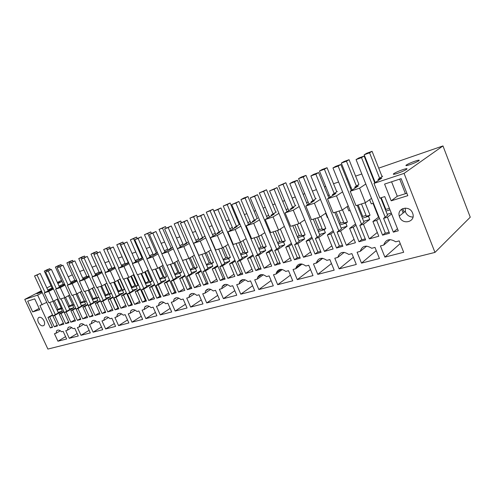<?xml version="1.0" encoding="UTF-8"?>
<svg xmlns="http://www.w3.org/2000/svg" width="495" height="495" viewBox="0 0 495 495"><rect width="100%" height="100%" fill="white"/><g stroke="black" fill="none" stroke-linecap="round" stroke-linejoin="round"><path stroke-width="0.74" d="M54.277 300.787L58.249 309.412L61.145 307.803M49.407 290.225L49.067 289.482L52.031 287.935M53.095 288.133L52.352 288.69M57.191 299.209L61.442 308.447L62.321 308.187M52.229 288.424L53.033 287.997M53.157 288.263L44.278 292.91L48.813 302.723L53.324 301.3L57.989 298.776M41.617 291.264L36.908 293.714L41.92 291.914M57.89 283.598L61.547 281.643L57.599 282.973M44.278 292.91L48.77 291.419L53.324 301.3M79.683 271.458L83.903 269.998M92.101 267.164L96.222 265.741M104.946 262.727L108.968 261.335M118.249 258.13L122.154 256.781M132.029 253.372L135.803 252.066M146.31 248.434L149.954 247.178M161.129 243.317L164.618 242.111M176.511 238.002L179.833 236.851M192.493 232.477L195.63 231.394M209.1 226.741L212.046 225.72M226.382 220.77L229.111 219.823M236.22 217.367L237.006 217.095M244.375 214.552L246.869 213.692M254.102 211.192L255.618 210.666M263.123 208.073L265.357 207.3M272.726 204.757L275.028 203.959M282.682 201.317L284.625 200.642M292.137 198.049L295.292 196.96M303.095 194.263L304.728 193.7M312.382 191.051L316.466 189.641M324.423 186.893L325.716 186.448M333.519 183.75L338.611 181.993M346.735 179.184L347.657 178.868M355.614 176.115L361.802 173.98M370.093 171.115L370.6 170.936M378.718 168.133L442.969 145.932L470.25 217.206L434.969 252.413L404.062 173.392L442.969 145.932M49.067 289.482L47.774 289.915M58.249 309.412L56.944 309.808M57.135 310.229L62.401 308.366M52.526 314.87L47.972 317.413L52.55 327.3L50.329 327.919L52.309 326.78M50.329 327.919L39.953 305.526L46.747 302.358M32.67 311.924L39.755 309.728L34.724 298.875L27.677 301.189L32.67 311.924L39.148 308.422M57.668 330.128L56.727 330.672C58.039 329.59 59.654 329.967 61.559 331.792L63.137 331.365L66.652 338.982L57.927 341.228L65.569 336.643M60.322 330.747L55.985 333.296L54.444 333.71L57.927 341.228M56.727 330.672L55.985 333.296M38.418 322.4C40.219 325.506 42.056 326.521 43.925 325.45C44.835 324.386 44.859 322.827 43.993 320.772C42.205 317.679 40.373 316.651 38.511 317.685C37.571 318.749 37.54 320.321 38.418 322.4M434.969 252.413L47.885 349.068L24.75 299.401L37.645 295.113L42.279 292.7M37.645 295.113L42.143 304.833M58.367 312.896L52.909 315.959L54.679 315.433L59.289 325.419L63.354 323.062M59.289 325.419L63.855 324.145L59.227 314.096L61.027 313.564L65.668 323.637L68.613 321.917M358.918 184.394L354.742 187.129L358.343 185.928L350.213 191.287L359.587 188.168L365.805 184.029M373.626 180.031L374.084 179.722M387.591 215.214L383.582 218.351L387.418 217.218L393.352 232.167L398.296 230.788L384.757 196.589L379.851 198.142L373.991 183.385L381.849 178.058L378.081 179.314L382.678 176.214L382.004 176.443L372.073 151.315L369.561 152.813L379.634 178.268M373.991 183.385L404.062 173.392M24.75 299.401L41.394 290.775M46.864 287.942L51.035 285.776M57.377 282.49L61.485 280.362M68.248 276.853L72.282 274.762M48.77 291.419L53.472 288.956M63.23 284.173L59.053 286.135M64.659 284.26L63.521 284.637L64.579 284.087M65.037 285.089L60.266 287.601L55.626 289.142L64.703 284.365M74.801 280.288L70.705 282.237M76.607 280.257L75.191 280.733L76.502 280.04M76.985 281.086L72.152 283.654L67.351 285.25L76.638 280.331M86.749 276.278L82.745 278.202M88.964 276.123L87.244 276.699L88.84 275.851M89.341 276.953L84.441 279.57L79.472 281.222L88.976 276.154M99.105 272.126L95.201 274.032M102.125 272.671L97.156 275.344L92.014 277.051L101.704 271.854L99.705 272.522L101.599 271.507M111.876 267.838L108.083 269.719M115.36 268.24L110.317 270.975L104.996 272.739L114.667 267.517L112.6 268.21L114.809 267.015M125.099 263.396L121.424 265.252M129.071 263.649L123.96 266.44L118.441 268.271L128.087 263.018L125.947 263.736L128.496 262.35M138.786 258.798L135.246 260.624M143.284 258.885L138.099 261.744L132.382 263.643L141.991 258.365L139.776 259.108L142.678 257.518M152.967 254.034L149.57 255.828M158.029 253.947L152.763 256.874L146.829 258.842L156.401 253.539L154.1 254.312L157.391 252.493M167.675 249.096L164.433 250.854M173.33 248.812L167.991 251.819L161.828 253.861L171.344 248.54L168.962 249.338L172.662 247.271M182.927 243.973L179.852 245.687M189.226 243.484L183.806 246.566L177.402 248.688L186.856 243.342L184.381 244.171L188.515 241.838M195.865 240.304L198.761 238.652M205.753 237.934L200.246 241.102L193.588 243.311L202.969 237.953L200.395 238.813L204.998 236.183M212.504 234.686L215.214 233.126M222.113 230.218L213.036 209.249L210.09 210.814L219.143 232.019M222.942 232.167L217.348 235.422L210.424 237.718L219.712 232.341L217.039 233.238L222.144 230.293M229.816 228.838L232.316 227.384M240.836 226.153L235.156 229.501L227.947 231.901L237.13 226.512L234.345 227.446L239.722 224.297L239.221 224.464L230.144 203.012L227.23 204.577L236.406 226.24M247.834 222.75L250.111 221.401M259.479 219.885L253.718 223.338L246.201 225.838L255.259 220.442L252.363 221.413L257.666 218.264L257.14 218.437L247.952 196.527L245.075 198.087L254.374 220.219M266.601 216.402L268.643 215.177M278.926 213.345L273.073 216.909L265.233 219.514L274.15 214.118L271.13 215.127L276.352 211.978L275.808 212.157L266.496 189.771L263.662 191.33L273.079 213.951M286.178 209.769L287.954 208.686M299.221 206.508L293.275 210.196L285.089 212.918L293.851 207.523L290.695 208.574L295.824 205.425L295.255 205.617L285.825 182.729L283.041 184.282L292.588 207.417M306.609 202.839L308.094 201.917M320.42 199.361L314.387 203.185L305.83 206.025L314.405 200.636L311.12 201.737L316.132 198.594L315.544 198.792L305.99 175.385L303.262 176.925L312.933 200.599M327.95 195.587L329.125 194.844M342.596 191.874L336.47 195.847L327.517 198.823L335.882 193.446L332.448 194.597L337.343 191.46L336.724 191.67L327.046 167.718L324.38 169.247L334.181 193.483M350.268 187.995L351.097 187.457M397.46 173.368C401.575 171.932 404.625 170.583 406.618 169.315C407.762 168.356 406.5 168.467 402.831 169.643C398.723 171.084 395.691 172.433 393.729 173.683C392.603 174.624 393.847 174.518 397.46 173.368M415.058 161.166C411.048 162.583 408.121 163.882 406.271 165.058C405.232 165.936 406.482 165.794 410.033 164.643C414.049 163.232 416.994 161.927 418.875 160.739C419.933 159.848 418.659 159.99 415.058 161.166M58.132 312.388L62.321 311.145L61.318 308.967M54.679 315.433L62.321 311.145M52.699 315.235L49.717 316.899L54.302 326.811L57.16 325.159M383.582 218.351L389.503 233.244L382.573 235.174L385.289 232.941M363.998 222.199L359.803 225.367L363.466 224.285L369.326 238.875L378.799 236.226L372.914 221.5L376.67 220.386L382.573 235.174M359.803 225.367L365.65 239.902L359.03 241.746L361.802 239.549M341.457 228.882L337.095 232.068L340.597 231.035L346.376 245.279L355.429 242.754L349.618 228.374L353.207 227.316L359.03 241.746M337.095 232.068L342.862 246.263L336.544 248.026L339.36 245.867M319.9 235.267L315.389 238.479L318.737 237.489L324.442 251.404L333.098 248.985L327.362 234.946L330.796 233.931L336.544 248.026M315.389 238.479L321.082 252.339L315.037 254.028L317.895 251.899M299.265 241.387L294.618 244.61L297.823 243.664L303.46 257.258L311.745 254.95L306.077 241.226L309.363 240.254L315.037 254.028M294.618 244.61L300.242 258.155L294.451 259.776L297.34 257.678M279.489 247.253L274.731 250.482L277.8 249.573L283.357 262.87L291.295 260.655L285.708 247.24L288.851 246.312L294.451 259.776M274.731 250.482L280.275 263.73L274.725 265.283L277.639 263.216M260.525 252.877L255.661 256.107L258.607 255.241L264.089 268.247L271.699 266.124L266.186 253.001L269.2 252.11L274.725 265.283M255.661 256.107L261.137 269.076L255.81 270.561L258.749 268.525M242.321 258.279L237.365 261.509L240.186 260.673L245.607 273.407L252.908 271.371L247.463 258.526L250.352 257.672L255.81 270.561M237.365 261.509L242.767 274.199L237.656 275.628L240.613 273.624M224.835 263.47L219.792 266.694L222.509 265.895L227.855 278.363L234.871 276.408L229.494 263.835L232.273 263.012L237.656 275.628M219.792 266.694L225.132 279.124L220.219 280.498L223.189 278.518M208.018 268.457L202.907 271.681L205.518 270.907L210.796 283.128L217.54 281.24L212.231 268.927L214.898 268.142L220.219 280.498M202.907 271.681L208.178 283.858L203.451 285.176L206.434 283.227M191.843 273.265L186.665 276.476L189.177 275.734L194.393 287.706L200.877 285.893L195.636 273.828L198.204 273.067L203.451 285.176M186.665 276.476L191.868 288.412L187.32 289.68L190.309 287.75M176.263 277.887L171.035 281.086L173.454 280.374L178.596 292.112L184.845 290.367L179.673 278.537L182.141 277.813L187.32 289.68M171.035 281.086L176.171 292.793L171.796 294.011L174.785 292.112M161.252 282.342L155.981 285.535L158.307 284.848L163.387 296.356L169.408 294.68L164.297 283.078L166.679 282.373L171.796 294.011M155.981 285.535L161.048 297.012L156.828 298.188L159.829 296.313M146.78 286.636L141.465 289.816L143.711 289.154L148.729 300.453L154.527 298.832L149.484 287.453L151.779 286.772L156.828 298.188M141.465 289.816L146.477 301.078L142.405 302.216L145.4 300.36M132.821 290.788L127.469 293.95L129.634 293.312L134.591 304.394L140.184 302.835L135.203 291.666L137.418 291.01L142.405 302.216M127.469 293.95L132.412 305.007L128.49 306.102L131.484 304.27M119.338 294.785L113.961 297.934L116.053 297.322L120.947 308.206L126.349 306.696L121.43 295.732L123.558 295.1L128.49 306.102M113.961 297.934L118.843 308.793L115.057 309.851L118.045 308.045M106.314 298.658L100.912 301.789L102.935 301.189L107.768 311.887L112.984 310.427L108.127 299.661L110.187 299.048L115.057 309.851M100.912 301.789L105.738 312.45L102.075 313.471L105.064 311.689M93.728 302.396L88.308 305.508L90.257 304.932L95.034 315.439L100.077 314.034L95.275 303.454L97.267 302.866L102.075 313.471M88.308 305.508L93.072 315.983L89.533 316.973L92.516 315.21M81.551 306.009L76.119 309.109L78.006 308.552L82.727 318.873L87.603 317.512L82.857 307.117L84.781 306.547L89.533 316.973M76.119 309.109L80.827 319.405L77.399 320.358L80.376 318.613M69.77 309.511L64.325 312.586L66.151 312.048L70.816 322.202L75.531 320.884L70.847 310.662L72.709 310.111L77.399 320.358M64.325 312.586L68.978 322.709L65.668 323.637M52.909 315.959L57.513 325.914L54.302 326.811M47.972 317.413L49.717 316.899M282.348 269.509L276.142 274.013L276.371 272.745C278.351 268.773 281.488 268.333 285.782 271.421L288.511 270.685L292.743 280.82L277.676 284.693L290.379 275.171M276.142 274.013L273.488 274.731L277.676 284.693M108.541 317.505L103.733 320.438L101.976 320.909L105.627 328.958L114.296 323.544M103.733 320.438L104.495 317.79C106.01 316.379 107.873 316.689 110.094 318.724L111.895 318.242L115.583 326.397L105.627 328.958M95.882 320.983L91.198 323.81L89.502 324.268L93.109 332.176L101.5 326.997M91.198 323.81L91.965 321.162C93.419 319.85 95.219 320.178 97.348 322.158L99.087 321.688L102.731 329.701L93.109 332.176M83.643 324.349L79.076 327.077L79.837 324.435C81.242 323.204 82.974 323.551 85.029 325.475L86.705 325.023L90.307 332.9L81.001 335.294L89.131 330.32M79.076 327.077L77.43 327.517L81.001 335.294M71.794 327.597L67.345 330.233L68.093 327.603C69.455 326.446 71.125 326.811 73.105 328.686L74.726 328.247L78.284 335.987L69.275 338.308L77.158 333.537M67.345 330.233L65.755 330.666L69.275 338.308M163.758 302.303L158.437 305.706L159.143 303.163C160.881 301.232 163.09 301.424 165.763 303.732L167.836 303.175L171.709 311.955L160.25 314.9L170.144 308.41M158.437 305.706L156.414 306.25L160.25 314.9M118.577 325.623L128.879 322.975L125.148 314.672L123.286 315.173C120.966 313.075 119.023 312.791 117.457 314.306L116.702 316.942L114.883 317.437L118.577 325.623L127.531 319.974M135.184 310.173L130.123 313.329L128.242 313.836L131.986 322.177L141.236 316.262M130.123 313.329L130.872 310.712C132.493 309.072 134.516 309.332 136.942 311.497L138.872 310.978L142.647 319.43L131.986 322.177M149.218 306.312L144.026 309.585L144.757 306.999C146.44 305.223 148.55 305.452 151.093 307.686L153.091 307.147L156.915 315.76L145.864 318.607L155.43 312.413M144.026 309.585L142.077 310.111L145.864 318.607M263.359 274.774L257.27 279.1L257.598 277.478C259.59 273.952 262.567 273.661 266.514 276.606L269.132 275.907L273.308 285.819L258.854 289.538L271.099 280.572M257.27 279.1L254.715 279.786L258.854 289.538M245.118 279.824L239.147 283.975L239.568 282.088C241.548 278.939 244.369 278.772 248.02 281.587L250.532 280.913L254.659 290.615L240.78 294.185L252.586 285.733M239.147 283.975L236.697 284.637L240.78 294.185M227.589 284.675L221.735 288.665L219.384 289.297L223.418 298.652L234.797 290.664M221.735 288.665L222.236 286.562C224.192 283.734 226.865 283.672 230.268 286.37L232.681 285.72L236.752 295.224L223.418 298.652M210.715 289.34L204.998 293.17L205.567 290.912C207.473 288.356 210.016 288.375 213.203 290.961L215.523 290.336L219.545 299.648L206.718 302.952L217.701 295.385M204.998 293.17L202.733 293.783L206.718 302.952M194.479 293.826L188.892 297.507L186.714 298.095L190.643 307.086L201.248 299.908M188.892 297.507L189.517 295.125C191.373 292.811 193.792 292.898 196.787 295.385L199.021 294.779L202.987 303.911L190.643 307.086M175.168 311.064L187.054 308.008L183.138 299.06L180.984 299.636C178.163 297.241 175.849 297.099 174.054 299.209L173.386 301.684L171.282 302.247L175.168 311.064L185.408 304.246M302.123 264.027L295.824 268.717L293.052 269.459L297.303 279.644L310.489 269.497M295.824 268.717L295.954 267.882C297.872 263.396 301.183 262.771 305.879 266.007L308.725 265.24L313.013 275.604L297.303 279.644M344.242 252.332L337.819 257.412C339.607 251.943 343.264 250.959 348.796 254.455L351.902 253.619L356.301 264.466L339.149 268.878L353.374 257.239M337.819 257.412L334.793 258.223L339.149 268.878M361.499 263.13L379.442 258.514L374.987 247.401L371.733 248.28C366.009 244.716 362.179 245.749 360.249 251.367L357.087 252.221L361.499 263.13L376.268 250.6M317.771 274.379L334.181 270.159L329.837 259.559L326.867 260.358C321.688 256.967 318.198 257.808 316.398 262.901L313.471 263.965L317.771 274.379L331.464 263.526M390.14 239.592L383.724 245.05C385.809 239.264 389.819 238.188 395.753 241.814L399.162 240.892L403.679 252.277L384.887 257.115L400.22 243.565M383.724 245.05L380.414 245.941L384.887 257.115M412.607 213.122L412.719 213.425C415.955 221.921 402.485 225.367 399.564 216.934L399.292 216.117C396.693 207.925 409.705 204.862 412.607 213.122M391.199 200.815L407.818 195.667L401.148 178.652L384.584 184.084L391.199 200.815L397.275 196.243L391.582 181.789M397.275 196.243L405.436 193.694L399.719 179.122L405.436 193.694L406.865 193.242M404.149 212.188L402.732 208.587M412.991 217.051C409.507 216.989 407.008 215.344 405.498 212.108L405.164 208.061M359.587 188.168L365.403 202.709L371.516 198.359M385.333 209.527L385.772 209.187M378.081 179.314L378.483 180.335M350.213 191.287L355.992 205.679L365.403 202.709M401.624 209.199L403.128 213.011M385.952 211.08L390.011 209.855M369.617 199.708L371.275 203.872L373.44 203.191M378.533 217.169L373.013 203.327M393.352 232.167L397.479 228.715M369.326 238.875L377.295 232.452M387.226 214.304L391.291 213.091M387.418 217.218L391.613 213.914M372.914 221.5L378.898 216.89M379.436 218.246L376.67 220.386M55.626 289.142L60.211 299.122L64.876 297.65L69.603 295.076M68.558 295.645L72.845 305L73.99 304.654M65.557 297.285L69.547 305.997L72.474 304.357M60.26 285.733L60.619 286.512M69.547 305.997L68.329 306.368M59.227 314.096L63.836 311.491M66.151 312.048L73.792 307.723L72.784 305.514L74.052 304.796M69.535 308.991L73.792 307.723M64.016 311.875L61.027 313.564M70.816 322.202L75.011 319.745M60.266 287.601L64.876 297.65M68.527 306.795L72.784 305.514M67.351 285.25L71.992 295.404L76.818 293.875L81.607 291.252M80.301 291.963L84.62 301.443L86.05 301.01M77.201 293.665L81.217 302.47L84.15 300.818M71.818 281.865L72.19 282.682M81.217 302.47L80.091 302.81M70.847 310.662L75.525 308.008M78.006 308.552L85.641 304.19L84.62 301.944L86.093 301.108M81.31 305.483L85.641 304.19M75.704 308.41L72.709 310.111M82.727 318.873L87.058 316.324M72.152 283.654L76.818 293.875M80.295 303.249L84.62 301.944M79.472 281.222L84.175 291.555L89.162 289.977L94.019 287.292M87.244 276.699L87.386 277.008M92.441 288.164L96.791 297.767L98.524 297.241M89.236 289.934L93.27 298.832L96.209 297.155M83.76 277.862L84.15 278.728M93.27 298.832L92.249 299.141M82.857 307.117L87.596 304.406M90.257 304.932L97.892 300.539L96.853 298.256L98.542 297.285M93.481 301.857L97.892 300.539M87.788 304.827L84.781 306.547M95.034 315.439L99.507 312.778M84.441 279.57L89.162 289.977M92.454 299.58L96.853 298.256M92.014 277.051L96.773 287.57L101.933 285.943L106.864 283.196M99.705 272.522L99.854 272.85M104.99 284.241L109.37 293.962L111.381 293.356L106.821 283.22M101.654 286.03L105.732 295.063L108.677 293.374M96.104 273.729L96.513 274.638M105.732 295.063L104.816 295.342M95.275 303.454L100.083 300.675M102.935 301.189L110.552 296.765L109.5 294.438L111.381 293.356M106.066 298.101L110.552 296.765M100.281 301.121L97.267 302.866M107.768 311.887L112.39 309.109M97.156 275.344L101.933 285.943M105.02 295.793L109.5 294.438M104.996 272.739L109.816 283.456L115.162 281.766L120.155 278.957M112.6 268.21L112.755 268.55M117.971 280.189L122.383 290.033L124.468 289.402L119.864 279.118M114.493 281.977L118.614 291.171L121.566 289.457M108.875 269.453L109.302 270.412M118.614 291.171L117.822 291.413M108.127 299.661L112.996 296.821M116.053 297.322L123.651 292.861L122.587 290.491L124.468 289.402M119.085 294.222L123.651 292.861M113.207 297.291L110.187 299.048M120.947 308.206L125.724 305.304M110.317 270.975L115.162 281.766M121.634 313.904L116.702 316.942M118.027 291.871L122.587 290.491M118.441 268.271L123.323 279.186L128.861 277.435L133.928 274.564M125.947 263.736L126.107 264.101M131.404 275.993L135.847 285.962L138.006 285.312L133.365 274.88M127.778 277.782L131.948 287.137L134.906 285.411M122.086 265.029L122.537 266.044M131.948 287.137L131.28 287.341M121.43 295.732L126.361 292.823M129.634 293.312L137.208 288.82L136.137 286.407L138.006 285.312M132.561 290.206L137.208 288.82M126.584 293.318L123.558 295.1M134.591 304.394L139.528 301.362M123.96 266.44L128.861 277.435M131.491 287.812L136.137 286.407M132.382 263.643L137.319 274.762L143.061 272.949L148.203 270.004M139.776 259.108L139.943 259.491M145.326 271.65L149.793 281.748L152.033 281.073L147.349 270.493M141.533 273.432L145.759 282.967L148.71 281.222M135.772 260.45L136.249 261.521M145.759 282.967L145.227 283.128M135.203 291.666L140.209 288.69M143.711 289.154L151.253 284.637L150.171 282.175L152.033 281.073M146.52 286.048L151.253 284.637M140.444 289.21L137.418 291.01M148.729 300.453L153.84 297.272M138.099 261.744L143.061 272.949M145.437 283.604L150.171 282.175M146.829 258.842L151.835 270.177L157.794 268.296L163.004 265.277M154.1 254.312L154.279 254.715M159.749 267.158L164.247 277.379L166.567 276.68L161.853 265.945M155.783 268.927L160.064 278.642L163.016 276.878M149.954 255.698L150.455 256.837M160.064 278.642L159.675 278.759M149.484 287.453L154.564 284.396M158.307 284.848L165.813 280.294L164.711 277.794L166.567 276.68M160.986 281.735L165.813 280.294M154.805 284.947L151.779 286.772M163.387 296.356L168.677 293.028M152.763 256.874L157.794 268.296M159.891 279.248L164.711 277.794M161.828 253.861L166.895 265.419L173.083 263.464L178.373 260.37M168.962 249.338L169.148 249.765M174.716 262.511L179.233 272.85L181.634 272.12L176.888 261.236M170.558 264.262L174.896 274.162L177.847 272.374M164.662 250.779L165.188 251.986M164.297 283.078L169.445 279.941M173.454 280.374L180.91 275.795L179.796 273.24L181.634 272.12M175.991 277.262L180.91 275.795M169.705 280.529L166.679 282.373M178.596 292.112L184.078 288.616M167.991 251.819L173.083 263.464M178.837 298.145L173.386 301.684M174.877 274.725L179.796 273.24M177.402 248.688L182.537 260.475L188.96 258.446L194.331 255.265M184.381 244.171L184.579 244.629M190.241 257.691L194.783 268.148L197.276 267.393L192.493 256.354M185.891 259.417L190.278 269.509L193.223 267.702M179.914 245.669L180.471 246.956M179.673 278.537L184.889 275.319M189.177 275.734L196.583 271.124L195.451 268.525L197.276 267.393M191.565 272.621L196.583 271.124M185.161 275.944L182.141 277.813M194.393 287.706L200.067 284.025M183.806 246.566L188.96 258.446M190.439 270.035L195.451 268.525M193.588 243.311L198.792 255.346L205.468 253.23L210.919 249.963M200.395 238.813L200.605 239.302M206.372 252.691L210.926 263.272L213.518 262.486L208.704 251.287M206.359 264.615L209.193 262.857M195.636 273.828L200.933 270.511M205.518 270.907L212.856 266.273L211.712 263.618L213.518 262.486M207.733 267.801L212.856 266.273M201.218 271.18L198.204 273.067M210.796 283.128L216.68 279.248M200.246 241.102L205.468 253.23M223.808 284.873L224.012 285.355M206.594 265.159L211.712 263.618M210.424 237.718L215.69 250.006L222.645 247.809L228.17 244.437M217.039 233.238L217.262 233.764M223.134 247.506L227.706 258.198L230.398 257.388L225.553 246.034M223.127 259.491L225.776 257.821M212.231 268.927L217.602 265.518M222.509 265.895L229.767 261.236L228.61 258.526L230.398 257.388M224.544 262.789L229.767 261.236M217.905 266.223L214.898 268.142M227.855 278.363L233.956 274.273M217.348 235.422L222.645 247.809M240.44 280.77L240.675 281.321M223.387 260.098L228.61 258.526M227.947 231.901L233.287 244.443L240.527 242.16L246.133 238.683M234.345 227.446L234.587 228.003M240.57 242.129L245.149 252.926L247.958 252.079L243.082 240.576M240.57 254.152L243.008 252.586M229.494 263.835L234.939 260.314M240.186 260.673L247.358 255.989L246.188 253.223L247.958 252.079M242.024 257.579L247.358 255.989M235.261 261.075L232.273 263.012M245.607 273.407L251.936 269.082M235.156 229.501L240.527 242.16M257.864 276.872L258 277.188M240.855 254.832L246.188 253.223M246.201 225.838L251.608 238.658L259.151 236.276L264.844 232.687M252.363 221.413L252.617 222.014M258.675 236.424L263.303 247.438L266.223 246.56L261.329 234.902M258.718 248.589L260.939 247.135M247.463 258.526L252.988 254.894M258.607 255.241L265.673 250.532L264.485 247.704L266.223 246.56M260.221 252.159L265.673 250.532M253.329 255.711L250.352 257.672M264.089 268.247L270.666 263.662M253.718 223.338L259.151 236.276M259.04 249.35L264.485 247.704M265.233 219.514L270.709 232.619L278.58 230.138L284.359 226.425M271.13 215.127L271.402 215.777M277.522 230.466L282.218 241.727L285.256 240.805L280.343 228.999M277.627 242.785L279.607 241.467M266.186 253.001L271.786 249.245M277.8 249.573L284.749 244.846L283.548 241.956L285.256 240.805M279.18 246.51L284.749 244.846M272.151 250.124L269.2 252.11M283.357 262.87L290.188 257.994M273.073 216.909L278.58 230.138M277.98 243.639L283.548 241.956M285.089 212.918L290.645 226.326L298.862 223.728L304.722 219.879M290.695 208.574L290.992 209.28M297.173 224.26L301.925 235.769L305.099 234.809L300.174 222.868M297.334 236.728L299.06 235.552M285.708 247.24L291.382 243.342M297.823 243.664L304.642 238.918L303.423 235.967L305.099 234.809M298.943 240.613L304.642 238.918M291.778 244.295L288.851 246.312M303.46 257.258L310.551 252.06M293.275 210.196L298.862 223.728M297.73 237.68L303.423 235.967M305.83 206.025L311.46 219.749L320.048 217.033L325.995 213.042M311.12 201.737L311.429 202.504M317.679 217.781L322.493 229.55L325.803 228.554L320.878 216.476M317.901 230.398L319.349 229.389M306.077 241.226L311.838 237.179M318.737 237.489L325.401 232.73L324.163 229.711L325.803 228.554M319.572 234.469L325.401 232.73M312.258 238.213L309.363 240.254M324.442 251.404L331.817 245.848M325.63 213.283L327.387 217.608L327.801 217.478M314.387 203.185L320.048 217.033M322.74 258.303L316.367 263.185M318.341 231.468L324.163 229.711M327.517 198.823L333.222 212.875L342.206 210.035L348.239 205.877M332.448 194.597L332.789 195.438M339.094 211.019L343.969 223.059L347.428 222.014L342.503 209.824M339.384 223.765L340.517 222.954M327.362 234.946L333.197 230.732M340.597 231.035L347.082 226.264L345.832 223.177L347.428 222.014M341.117 228.047L347.082 226.264M333.655 231.852L330.796 233.931M346.376 245.279L354.043 239.32M347.137 206.632L348.851 210.889L350.101 210.499M336.47 195.847L342.206 210.035M339.873 224.971L345.832 223.177M354.742 187.129L355.113 188.051M361.48 203.946L366.418 216.278L370.037 215.183L365.087 202.802M361.839 216.816L362.643 216.222M349.618 228.374L355.528 223.975M363.466 224.285L369.759 219.508L368.49 216.346L370.037 215.183M363.646 221.333L369.759 219.508M356.023 225.206L353.207 227.316M366.69 246.102L360.249 251.367M362.383 218.184L368.49 216.346M50.372 269.775L49.871 268.686L47.359 269.596L44.29 271.112L46.802 270.202L47.223 271.124M44.29 271.112L52.247 288.412M49.871 268.686L46.802 270.202M48.207 290.856L40.188 273.463L34.532 275.932L37.038 275.022L45.101 292.483M49.698 302.445L55.316 314.61M34.532 275.932L53.008 315.903M40.188 273.463L37.038 275.022M58.336 312.828L53.058 301.381M68.502 295.676L72.573 304.406M61.572 265.716L61.064 264.602L58.472 265.549L55.403 267.071L57.995 266.131L58.435 267.096M55.403 267.071L63.589 284.953M61.064 264.602L57.995 266.131M59.499 287.106L51.381 269.41L45.633 271.91L48.225 270.975L56.387 288.74M61.034 298.862L66.72 311.237M45.633 271.91L64.338 312.58M51.381 269.41L48.225 270.975M69.739 309.437L64.4 297.798M80.153 292.044L84.348 300.836M73.136 261.521L72.623 260.395L69.95 261.366L66.881 262.894L69.554 261.923L70.018 262.944M66.881 262.894L75.172 281.104M72.623 260.395L69.554 261.923M71.156 283.233L62.939 265.221L57.104 267.758L80.493 318.675M57.104 267.758L59.784 266.793L68.05 284.879M72.746 295.162L78.501 307.748M62.939 265.221L59.784 266.793M81.52 305.935L76.119 294.098M92.2 288.3L96.513 297.149M85.091 257.19L84.571 256.045L81.805 257.047L78.736 258.588L81.502 257.579L81.984 258.65M78.736 258.588L87.139 277.138M84.571 256.045L81.502 257.579M83.209 279.229L74.887 260.89L68.966 263.47L92.738 315.247M68.966 263.47L71.732 262.468L80.103 280.888M84.855 291.338L90.678 304.147M74.887 260.89L71.732 262.468M93.691 302.315L88.228 290.274M104.649 284.433L108.714 293.448L109.086 293.337M97.441 252.716L96.915 251.547L94.056 252.586L90.993 254.127L93.852 253.087L94.359 254.22M90.993 254.127L99.514 273.036M96.915 251.547L93.852 253.087M95.677 275.09L87.244 256.41L81.223 259.034L105.398 311.695M81.223 259.034L84.088 258L92.571 276.755M97.373 287.385L103.269 300.422M87.244 256.41L84.088 258M106.276 298.572L100.745 286.32M117.525 280.436L121.603 289.544L122.092 289.396M110.218 248.082L109.686 246.894L103.665 249.517L106.629 248.44L107.161 249.635M103.665 249.517L112.303 268.791M109.686 246.894L106.629 248.44M108.572 270.808L100.027 251.776L93.914 254.442L118.088 308.137L118.497 308.026M93.914 254.442L96.878 253.372L105.472 272.485M110.329 283.288L116.3 296.567M100.027 251.776L96.878 253.372M119.301 294.704L113.701 282.224M130.847 276.309L134.943 285.497L135.556 285.312M123.465 243.336L122.908 242.08L116.789 244.747L119.852 243.633L128.242 262.492M116.789 244.747L125.544 264.404M122.908 242.08L119.852 243.633M121.925 266.378L113.268 246.98L107.056 249.684L131.528 304.369L132.066 304.221M107.056 249.684L110.125 248.577L118.831 268.061M123.744 279.05L129.789 292.576M113.268 246.98L110.125 248.577M132.778 290.695L127.11 277.992M144.651 272.04L148.754 281.308L149.502 281.086M137.177 238.423L136.595 237.093L130.377 239.803L133.551 238.652L142.046 257.864M130.377 239.803L139.262 259.869M136.595 237.093L133.551 238.652M135.76 261.787L126.986 242.006L120.669 244.759L145.45 300.471L146.118 300.279M120.669 244.759L123.849 243.608L132.679 263.482M137.641 274.663L143.767 288.443M126.986 242.006L123.849 243.608M146.737 286.543L141.001 273.599M158.951 267.628L163.059 276.971L163.95 276.705M151.396 233.337L150.777 231.926L144.453 234.686L147.745 233.485L156.346 253.069M144.453 234.686L153.469 255.166M150.777 231.926L147.745 233.485M150.103 257.035L141.205 236.851L134.782 239.654L159.879 296.425L160.689 296.196M134.782 239.654L138.086 238.46L147.034 258.737M152.052 270.109L158.251 284.155M141.205 236.851L138.086 238.46M161.209 282.237L155.399 269.051M173.776 263.062L177.891 272.479L178.93 272.163M166.134 228.071L165.478 226.568L159.05 229.377L162.465 228.133L171.177 248.1M159.05 229.377L168.195 250.297M165.478 226.568L162.465 228.133M164.977 252.103L155.962 231.505L149.428 234.358L174.84 292.236L175.805 291.963M149.428 234.358L152.85 233.114L161.921 253.811M167.001 265.388L173.281 279.712M155.962 231.505L152.85 233.114M176.214 277.775L170.329 264.336M189.158 258.334L193.273 267.814L194.479 267.449M181.43 222.614L180.737 221.011L174.197 223.864L177.742 222.577L186.565 242.94M174.197 223.864L183.484 245.254M180.737 221.011L177.742 222.577M180.415 246.986L171.276 225.955L164.631 228.857L190.371 287.88L191.503 287.564M164.631 228.857L168.189 227.57L188.88 275.102M171.276 225.955L168.189 227.57M191.788 273.147L185.829 259.436M205.097 253.353L209.243 262.975L210.616 262.554M197.307 216.952L196.577 215.245L189.925 218.147L193.601 216.81L202.542 237.588M189.925 218.147L199.349 240.019M196.577 215.245L193.601 216.81M196.459 241.671L187.184 220.188L180.421 223.14L206.495 283.363L207.801 282.992M180.421 223.14L184.121 221.803L205.085 270.307M187.184 220.188L184.121 221.803M207.968 268.339L201.929 254.35M221.63 248.131L225.825 257.945L227.391 257.468M213.036 209.249L206.267 212.2L210.09 210.814M206.267 212.2L215.839 234.587M213.135 236.152L203.73 214.193L196.843 217.2L223.251 278.666L224.749 278.246M196.843 217.2L200.685 215.808L221.927 265.332M203.73 214.193L200.685 215.808M224.773 263.34L218.666 249.065M238.813 242.699L243.07 252.716L244.833 252.184M230.144 203.012L223.251 206.025L227.23 204.577M223.251 206.025L232.978 228.944M230.478 230.41L220.937 207.956L213.927 211.019L240.681 273.778L242.383 273.302M213.927 211.019L217.93 209.571L239.45 260.153M220.937 207.956L217.93 209.571M242.259 258.136L236.072 243.565M256.695 237.049L261.001 247.283L262.987 246.677M247.952 196.527L243.818 198.031L240.935 199.596L245.075 198.087M240.935 199.596L250.823 223.084M248.546 224.439L238.862 201.459L231.716 204.583L258.823 268.698L260.747 268.154M231.716 204.583L235.886 203.074L257.691 254.758M238.862 201.459L235.886 203.074M260.463 252.728L254.189 237.841M275.313 231.165L279.675 241.622L281.89 240.947M266.496 189.771L259.349 192.895L263.662 191.33M259.349 192.895L269.398 216.989M267.368 218.221L257.536 194.69L250.253 197.87L277.72 263.402L279.885 262.796M250.253 197.87L254.603 196.298L276.705 249.14M257.536 194.69L254.603 196.298M279.421 247.092L273.067 231.877M294.711 225.039L299.129 235.719L301.597 234.97M285.825 182.729L278.537 185.916L283.041 184.282M278.537 185.916L288.764 210.653M286.995 211.742L277.014 187.63L269.596 190.872L297.421 257.876L299.846 257.196M269.596 190.872L274.131 189.232L296.53 243.286M277.014 187.63L274.131 189.232M299.19 241.213L292.755 225.658M314.95 218.648L319.423 229.569L322.158 228.74M305.99 175.385L301.306 177.092L298.559 178.633L303.262 176.925M298.559 178.633L308.973 204.051M307.488 204.986L297.353 180.254L292.625 181.968L289.785 183.571L317.982 252.116L320.68 251.361M289.785 183.571L294.525 181.851L317.227 237.173M297.353 180.254L294.525 181.851M319.82 235.076L313.298 219.167M336.068 211.971L340.597 223.152L343.635 222.23M327.046 167.718L322.152 169.5L319.467 171.029L324.38 169.247M319.467 171.029L330.072 197.183M328.903 197.932L318.607 172.557L313.663 174.345L310.885 175.935L339.452 246.095L342.453 245.254M310.885 175.935L315.841 174.141L338.852 230.788M318.607 172.557L315.841 174.141M341.371 228.665L334.769 212.386M358.139 204.998L362.73 216.439L366.077 215.424M358.85 184.227L349.049 159.699L343.932 161.562L341.321 163.084L346.457 161.215L356.394 186.046M341.321 163.084L352.131 190.018M349.049 159.699L346.457 161.215M351.302 190.569L340.838 164.495L335.666 166.37L332.956 167.947L361.907 239.803L365.236 238.875M332.956 167.947L338.141 166.072L361.468 224.111M340.838 164.495L338.141 166.072M363.905 221.97L357.211 205.295M381.218 197.709L385.871 209.422L389.41 208.352M372.073 151.315L366.721 153.264L364.184 154.768L369.561 152.813M364.184 154.768L375.21 182.556M374.752 182.865L364.116 156.061L358.702 158.023L356.066 159.588L385.407 233.219L389.082 232.186M356.066 159.588L361.505 157.62L385.147 217.119M364.116 156.061L361.505 157.62M387.486 214.954L380.704 197.87M39.247 317.276L38.511 317.685M406.271 165.058L406.488 165.608M393.729 173.683L393.977 174.302M399.292 216.117L405.238 211.303M69.121 326.997L68.093 327.603M80.951 323.767L79.837 324.435M93.19 320.426L91.965 321.162M105.843 316.973L104.495 317.79M118.942 313.397L117.457 314.306M132.512 309.691L130.872 310.712M146.582 305.854L144.757 306.999M161.172 301.876L159.143 303.163M176.319 297.749L174.054 299.209M192.054 293.461L189.517 295.125M208.42 289.006L205.567 290.912M225.454 284.377L222.236 286.562M243.206 279.564L239.568 282.088M261.725 274.558L257.598 277.478M281.067 269.342L276.371 272.745M301.288 263.915L295.954 267.882M322.449 258.266L316.398 262.901"/></g></svg>
